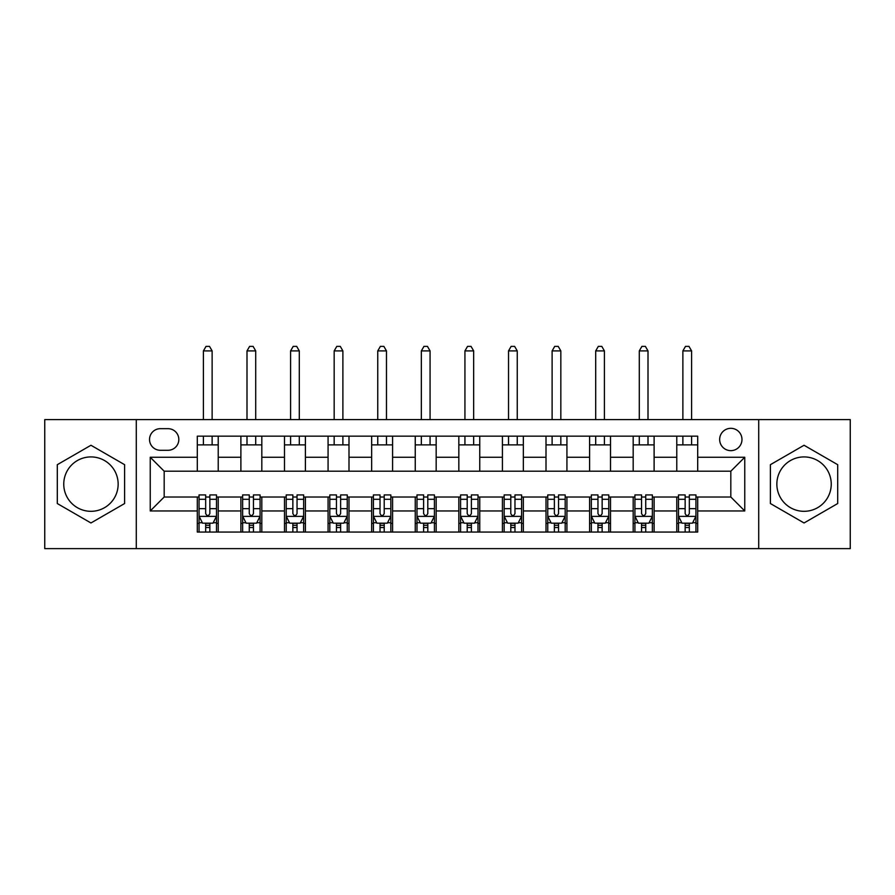 <?xml version="1.0" encoding="UTF-8"?>
<svg xmlns="http://www.w3.org/2000/svg" width="895" height="895" viewBox="0 0 895 895"><rect width="100%" height="100%" fill="white"/><g stroke="black" fill="none" stroke-linecap="round" stroke-linejoin="round"><path stroke-width="1.34" d="M804.046 456.92A27.197 27.197 0 0 0 776.849 484.117A27.197 27.197 0 0 0 804.046 511.313A27.197 27.197 0 0 0 831.242 484.117A27.197 27.197 0 0 0 804.046 456.92M730.823 428.325A11.154 11.154 0 0 0 719.658 439.479A11.154 11.154 0 0 0 730.823 450.644A11.154 11.154 0 0 0 741.977 439.479A11.154 11.154 0 0 0 730.823 428.325M90.954 511.313A27.197 27.197 0 0 1 63.758 484.117A27.197 27.197 0 0 1 90.954 456.92A27.197 27.197 0 0 1 118.151 484.117A27.197 27.197 0 0 1 90.954 511.313M758.714 548.624L850.25 548.624L850.25 419.598L758.714 419.598L758.714 548.624L136.286 548.624L136.286 419.598L44.75 419.598L44.75 548.624L136.286 548.624M160.339 450.286L168.014 450.286A10.807 10.807 0 0 0 178.821 439.479A10.807 10.807 0 0 0 168.014 428.671L160.339 428.671A10.807 10.807 0 0 0 149.532 439.479A10.807 10.807 0 0 0 160.339 450.286M758.714 419.598L136.286 419.598M197.303 510.967L150.237 510.967L150.237 457.267L197.303 457.267L197.303 471.206L164.177 471.206L164.177 497.016L197.303 497.016L197.303 532.055L697.697 532.055L697.697 497.016L730.823 497.016L730.823 471.206L697.697 471.206L697.697 457.267L744.763 457.267L744.763 510.967L697.697 510.967M697.697 457.267L697.697 436.167L197.303 436.167L197.303 457.267M676.777 436.167L676.777 471.206L697.697 471.206M676.777 471.206L197.303 471.206M197.303 497.016L199.048 497.016M205.671 497.016L209.855 497.016M216.489 497.016L218.223 497.016L218.223 532.055M242.634 497.016L218.223 497.016M249.269 497.016L253.453 497.016M260.076 497.016L261.821 497.016L261.821 532.055M286.221 497.016L261.821 497.016M292.855 497.016L297.039 497.016M303.662 497.016L305.408 497.016L305.408 532.055M329.819 497.016L305.408 497.016M336.442 497.016L340.626 497.016M347.249 497.016L348.994 497.016L348.994 532.055M373.405 497.016L348.994 497.016M380.028 497.016L384.212 497.016M390.835 497.016L392.581 497.016L392.581 532.055M416.992 497.016L392.581 497.016M423.615 497.016L427.799 497.016M434.422 497.016L436.167 497.016L436.167 532.055M460.578 497.016L436.167 497.016M467.201 497.016L471.385 497.016M478.008 497.016L479.754 497.016L479.754 532.055M504.165 497.016L479.754 497.016M510.788 497.016L514.972 497.016M521.595 497.016L523.34 497.016L523.34 532.055M547.751 497.016L523.34 497.016M554.374 497.016L558.558 497.016M565.181 497.016L566.927 497.016L566.927 532.055M591.338 497.016L566.927 497.016M597.961 497.016L602.145 497.016M608.779 497.016L610.513 497.016L610.513 532.055M634.924 497.016L610.513 497.016M641.547 497.016L645.731 497.016M652.365 497.016L654.111 497.016L654.111 532.055M678.511 497.016L654.111 497.016M685.145 497.016L689.329 497.016M695.952 497.016L697.697 497.016M218.223 436.167L218.223 471.206M197.303 444.882L218.223 444.882M197.303 523.34L199.048 523.34M205.671 523.34L209.855 523.34M216.489 523.34L218.223 523.34M240.889 497.016L240.889 532.055M240.889 436.167L240.889 471.206M261.821 436.167L261.821 471.206M240.889 444.882L261.821 444.882M240.889 523.34L242.634 523.34M249.269 523.34L253.453 523.34M260.076 523.34L261.821 523.34M284.487 497.016L284.487 532.055M284.487 523.34L286.221 523.34M292.855 523.34L297.039 523.34M303.662 523.34L305.408 523.34M284.487 436.167L284.487 471.206M305.408 436.167L305.408 471.206M284.487 444.882L305.408 444.882M328.073 497.016L328.073 532.055M328.073 523.34L329.819 523.34M336.442 523.34L340.626 523.34M347.249 523.34L348.994 523.34M328.073 436.167L328.073 471.206M348.994 436.167L348.994 471.206M328.073 444.882L348.994 444.882M371.66 497.016L371.66 532.055M371.66 523.34L373.405 523.34M380.028 523.34L384.212 523.34M390.835 523.34L392.581 523.34M371.66 436.167L371.66 471.206M392.581 436.167L392.581 471.206M371.66 444.882L392.581 444.882M415.246 497.016L415.246 532.055M415.246 523.34L416.992 523.34M423.615 523.34L427.799 523.34M434.422 523.34L436.167 523.34M415.246 436.167L415.246 471.206M436.167 436.167L436.167 471.206M415.246 444.882L436.167 444.882M458.833 497.016L458.833 532.055M458.833 523.34L460.578 523.34M467.201 523.34L471.385 523.34M478.008 523.34L479.754 523.34M458.833 436.167L458.833 471.206M479.754 436.167L479.754 471.206M458.833 444.882L479.754 444.882M502.419 497.016L502.419 532.055M502.419 523.34L504.165 523.34M510.788 523.34L514.972 523.34M521.595 523.34L523.34 523.34M502.419 436.167L502.419 471.206M523.34 436.167L523.34 471.206M502.419 444.882L523.34 444.882M546.006 497.016L546.006 532.055M546.006 523.34L547.751 523.34M554.374 523.34L558.558 523.34M565.181 523.34L566.927 523.34M546.006 436.167L546.006 471.206M566.927 436.167L566.927 471.206M546.006 444.882L566.927 444.882M589.592 497.016L589.592 532.055M589.592 523.34L591.338 523.34M597.961 523.34L602.145 523.34M608.779 523.34L610.513 523.34M589.592 436.167L589.592 471.206M610.513 436.167L610.513 471.206M589.592 444.882L610.513 444.882M633.179 497.016L633.179 532.055M633.179 523.34L634.924 523.34M641.547 523.34L645.731 523.34M652.365 523.34L654.111 523.34M633.179 436.167L633.179 471.206M654.111 436.167L654.111 471.206M633.179 444.882L654.111 444.882M676.777 497.016L676.777 532.055M676.777 523.34L678.511 523.34M685.145 523.34L689.329 523.34M695.952 523.34L697.697 523.34M676.777 444.882L697.697 444.882M164.177 471.206L150.237 457.267M164.177 497.016L150.237 510.967M744.763 457.267L730.823 471.206M744.763 510.967L730.823 497.016M90.954 522.971L124.606 503.538L124.606 464.684L90.954 445.262L57.302 464.684L57.302 503.538L90.954 522.971M837.698 464.684L804.046 445.262L770.394 464.684L770.394 503.538L804.046 522.971L837.698 503.538L837.698 464.684M205.671 527.524L209.855 527.524M199.048 499.298L205.671 499.298L205.671 494.924L199.048 494.924L199.048 516.191L202.538 523.172L212.999 523.172L216.489 516.191L216.489 494.924L209.855 494.924L209.855 499.298L216.489 499.298M216.489 516.191L216.489 532.055M199.048 516.191L199.048 532.055M209.855 523.172L209.855 532.055M205.671 532.055L205.671 523.172M205.671 499.298L205.671 513.573C207.069 516.27 208.468 516.27 209.855 513.573L209.855 499.298M212.126 444.882L212.126 436.167M212.126 419.598L212.126 350.907L203.411 350.907L203.411 419.598M203.411 444.882L203.411 436.167M203.411 350.907L206.029 346.376L209.508 346.376L212.126 350.907M249.269 527.524L253.453 527.524M242.634 499.298L249.269 499.298L249.269 494.924L242.634 494.924L242.634 516.191L246.125 523.172L256.585 523.172L260.076 516.191L260.076 494.924L253.453 494.924L253.453 499.298L260.076 499.298M260.076 516.191L260.076 532.055M242.634 516.191L242.634 532.055M253.453 523.172L253.453 532.055M249.269 532.055L249.269 523.172M249.269 499.298L249.269 513.573C250.656 516.27 252.054 516.27 253.453 513.573L253.453 499.298M255.713 444.882L255.713 436.167M255.713 419.598L255.713 350.907L246.998 350.907L246.998 419.598M246.998 444.882L246.998 436.167M246.998 350.907L249.615 346.376L253.095 346.376L255.713 350.907M292.855 527.524L297.039 527.524M286.221 499.298L292.855 499.298L292.855 494.924L286.221 494.924L286.221 516.191L289.711 523.172L300.172 523.172L303.662 516.191L303.662 494.924L297.039 494.924L297.039 499.298L303.662 499.298M303.662 516.191L303.662 532.055M286.221 516.191L286.221 532.055M297.039 523.172L297.039 532.055M292.855 532.055L292.855 523.172M292.855 499.298L292.855 513.573C294.242 516.27 295.641 516.27 297.039 513.573L297.039 499.298M299.299 444.882L299.299 436.167M299.299 419.598L299.299 350.907L290.584 350.907L290.584 419.598M290.584 444.882L290.584 436.167M290.584 350.907L293.202 346.376L296.681 346.376L299.299 350.907M336.442 527.524L340.626 527.524M329.819 499.298L336.442 499.298L336.442 494.924L329.819 494.924L329.819 516.191L333.298 523.172L343.758 523.172L347.249 516.191L347.249 494.924L340.626 494.924L340.626 499.298L347.249 499.298M347.249 516.191L347.249 532.055M329.819 516.191L329.819 532.055M340.626 523.172L340.626 532.055M336.442 532.055L336.442 523.172M336.442 499.298L336.442 513.573C337.829 516.27 339.227 516.27 340.626 513.573L340.626 499.298M342.886 444.882L342.886 436.167M342.886 419.598L342.886 350.907L334.171 350.907L334.171 419.598M334.171 444.882L334.171 436.167M334.171 350.907L336.788 346.376L340.279 346.376L342.886 350.907M380.028 527.524L384.212 527.524M373.405 499.298L380.028 499.298L380.028 494.924L373.405 494.924L373.405 516.191L376.884 523.172L387.345 523.172L390.835 516.191L390.835 494.924L384.212 494.924L384.212 499.298L390.835 499.298M390.835 516.191L390.835 532.055M373.405 516.191L373.405 532.055M384.212 523.172L384.212 532.055M380.028 532.055L380.028 523.172M380.028 499.298L380.028 513.573C381.415 516.27 382.814 516.27 384.212 513.573L384.212 499.298M386.472 444.882L386.472 436.167M386.472 419.598L386.472 350.907L377.757 350.907L377.757 419.598M377.757 444.882L377.757 436.167M377.757 350.907L380.375 346.376L383.865 346.376L386.472 350.907M423.615 527.524L427.799 527.524M416.992 499.298L423.615 499.298L423.615 494.924L416.992 494.924L416.992 516.191L420.471 523.172L430.931 523.172L434.422 516.191L434.422 494.924L427.799 494.924L427.799 499.298L434.422 499.298M434.422 516.191L434.422 532.055M416.992 516.191L416.992 532.055M427.799 523.172L427.799 532.055M423.615 532.055L423.615 523.172M423.615 499.298L423.615 513.573C425.002 516.27 426.4 516.27 427.799 513.573L427.799 499.298M430.07 444.882L430.07 436.167M430.07 419.598L430.07 350.907L421.344 350.907L421.344 419.598M421.344 444.882L421.344 436.167M421.344 350.907L423.961 346.376L427.452 346.376L430.07 350.907M467.201 527.524L471.385 527.524M460.578 499.298L467.201 499.298L467.201 494.924L460.578 494.924L460.578 516.191L464.069 523.172L474.529 523.172L478.008 516.191L478.008 494.924L471.385 494.924L471.385 499.298L478.008 499.298M478.008 516.191L478.008 532.055M460.578 516.191L460.578 532.055M471.385 523.172L471.385 532.055M467.201 532.055L467.201 523.172M467.201 499.298L467.201 513.573C468.6 516.27 469.987 516.27 471.385 513.573L471.385 499.298M473.656 444.882L473.656 436.167M473.656 419.598L473.656 350.907L464.93 350.907L464.93 419.598M464.93 444.882L464.93 436.167M464.93 350.907L467.548 346.376L471.038 346.376L473.656 350.907M510.788 527.524L514.972 527.524M504.165 499.298L510.788 499.298L510.788 494.924L504.165 494.924L504.165 516.191L507.655 523.172L518.115 523.172L521.595 516.191L521.595 494.924L514.972 494.924L514.972 499.298L521.595 499.298M521.595 516.191L521.595 532.055M504.165 516.191L504.165 532.055M514.972 523.172L514.972 532.055M510.788 532.055L510.788 523.172M510.788 499.298L510.788 513.573C512.186 516.27 513.573 516.27 514.972 513.573L514.972 499.298M517.243 444.882L517.243 436.167M517.243 419.598L517.243 350.907L508.528 350.907L508.528 419.598M508.528 444.882L508.528 436.167M508.528 350.907L511.134 346.376L514.625 346.376L517.243 350.907M554.374 527.524L558.558 527.524M547.751 499.298L554.374 499.298L554.374 494.924L547.751 494.924L547.751 516.191L551.242 523.172L561.702 523.172L565.181 516.191L565.181 494.924L558.558 494.924L558.558 499.298L565.181 499.298M565.181 516.191L565.181 532.055M547.751 516.191L547.751 532.055M558.558 523.172L558.558 532.055M554.374 532.055L554.374 523.172M554.374 499.298L554.374 513.573C555.773 516.27 557.16 516.27 558.558 513.573L558.558 499.298M560.829 444.882L560.829 436.167M560.829 419.598L560.829 350.907L552.114 350.907L552.114 419.598M552.114 444.882L552.114 436.167M552.114 350.907L554.721 346.376L558.211 346.376L560.829 350.907M597.961 527.524L602.145 527.524M591.338 499.298L597.961 499.298L597.961 494.924L591.338 494.924L591.338 516.191L594.828 523.172L605.288 523.172L608.779 516.191L608.779 494.924L602.145 494.924L602.145 499.298L608.779 499.298M608.779 516.191L608.779 532.055M591.338 516.191L591.338 532.055M602.145 523.172L602.145 532.055M597.961 532.055L597.961 523.172M597.961 499.298L597.961 513.573C599.359 516.27 600.758 516.27 602.145 513.573L602.145 499.298M604.416 444.882L604.416 436.167M604.416 419.598L604.416 350.907L595.701 350.907L595.701 419.598M595.701 444.882L595.701 436.167M595.701 350.907L598.319 346.376L601.798 346.376L604.416 350.907M641.547 527.524L645.731 527.524M634.924 499.298L641.547 499.298L641.547 494.924L634.924 494.924L634.924 516.191L638.415 523.172L648.875 523.172L652.365 516.191L652.365 494.924L645.731 494.924L645.731 499.298L652.365 499.298M652.365 516.191L652.365 532.055M634.924 516.191L634.924 532.055M645.731 523.172L645.731 532.055M641.547 532.055L641.547 523.172M641.547 499.298L641.547 513.573C642.946 516.27 644.344 516.27 645.731 513.573L645.731 499.298M648.002 444.882L648.002 436.167M648.002 419.598L648.002 350.907L639.287 350.907L639.287 419.598M639.287 444.882L639.287 436.167M639.287 350.907L641.905 346.376L645.384 346.376L648.002 350.907M685.145 527.524L689.329 527.524M678.511 499.298L685.145 499.298L685.145 494.924L678.511 494.924L678.511 516.191L682.001 523.172L692.462 523.172L695.952 516.191L695.952 494.924L689.329 494.924L689.329 499.298L695.952 499.298M695.952 516.191L695.952 532.055M678.511 516.191L678.511 532.055M689.329 523.172L689.329 532.055M685.145 532.055L685.145 523.172M685.145 499.298L685.145 513.573C686.532 516.27 687.931 516.27 689.329 513.573L689.329 499.298M691.589 444.882L691.589 436.167M691.589 419.598L691.589 350.907L682.874 350.907L682.874 419.598M682.874 444.882L682.874 436.167M682.874 350.907L685.492 346.376L688.971 346.376L691.589 350.907M240.889 510.967L218.223 510.967M240.889 457.267L218.223 457.267M284.487 457.267L261.821 457.267M284.487 510.967L261.821 510.967M328.073 457.267L305.408 457.267M328.073 510.967L305.408 510.967M371.66 457.267L348.994 457.267M371.66 510.967L348.994 510.967M415.246 457.267L392.581 457.267M415.246 510.967L392.581 510.967M458.833 457.267L436.167 457.267M458.833 510.967L436.167 510.967M502.419 457.267L479.754 457.267M502.419 510.967L479.754 510.967M546.006 457.267L523.34 457.267M546.006 510.967L523.34 510.967M589.592 457.267L566.927 457.267M589.592 510.967L566.927 510.967M633.179 457.267L610.513 457.267M633.179 510.967L610.513 510.967M676.777 457.267L654.111 457.267M676.777 510.967L654.111 510.967M199.137 516.37L216.4 516.37M216.489 522.747L213.211 522.747M202.326 522.747L199.048 522.747M209.855 508.64L216.489 508.64M199.048 508.64L205.671 508.64M205.671 525.309L209.855 525.309M242.724 516.37L259.986 516.37M260.076 522.747L256.798 522.747M245.912 522.747L242.634 522.747M253.453 508.64L260.076 508.64M242.634 508.64L249.269 508.64M249.269 525.309L253.453 525.309M286.31 516.37L303.573 516.37M303.662 522.747L300.384 522.747M289.499 522.747L286.221 522.747M297.039 508.64L303.662 508.64M286.221 508.64L292.855 508.64M292.855 525.309L297.039 525.309M329.897 516.37L347.159 516.37M347.249 522.747L343.971 522.747M333.097 522.747L329.819 522.747M340.626 508.64L347.249 508.64M329.819 508.64L336.442 508.64M336.442 525.309L340.626 525.309M373.483 516.37L390.746 516.37M390.835 522.747L387.557 522.747M376.683 522.747L373.405 522.747M384.212 508.64L390.835 508.64M373.405 508.64L380.028 508.64M380.028 525.309L384.212 525.309M417.081 516.37L434.332 516.37M434.422 522.747L431.144 522.747M420.27 522.747L416.992 522.747M427.799 508.64L434.422 508.64M416.992 508.64L423.615 508.64M423.615 525.309L427.799 525.309M460.668 516.37L477.919 516.37M478.008 522.747L474.73 522.747M463.856 522.747L460.578 522.747M471.385 508.64L478.008 508.64M460.578 508.64L467.201 508.64M467.201 525.309L471.385 525.309M504.254 516.37L521.516 516.37M521.595 522.747L518.317 522.747M507.443 522.747L504.165 522.747M514.972 508.64L521.595 508.64M504.165 508.64L510.788 508.64M510.788 525.309L514.972 525.309M547.841 516.37L565.103 516.37M565.181 522.747L561.903 522.747M551.029 522.747L547.751 522.747M558.558 508.64L565.181 508.64M547.751 508.64L554.374 508.64M554.374 525.309L558.558 525.309M591.427 516.37L608.689 516.37M608.779 522.747L605.501 522.747M594.616 522.747L591.338 522.747M602.145 508.64L608.779 508.64M591.338 508.64L597.961 508.64M597.961 525.309L602.145 525.309M635.014 516.37L652.276 516.37M652.365 522.747L649.088 522.747M638.202 522.747L634.924 522.747M645.731 508.64L652.365 508.64M634.924 508.64L641.547 508.64M641.547 525.309L645.731 525.309M678.6 516.37L695.862 516.37M695.952 522.747L692.674 522.747M681.789 522.747L678.511 522.747M689.329 508.64L695.952 508.64M678.511 508.64L685.145 508.64M685.145 525.309L689.329 525.309"/></g></svg>
